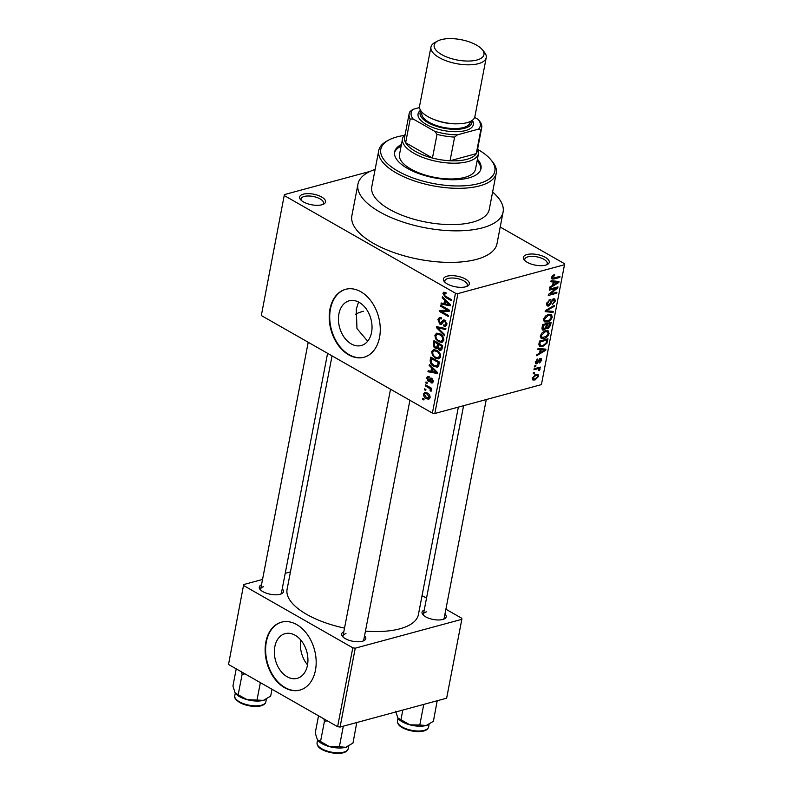 <?xml version="1.0" encoding="UTF-8"?>
<svg xmlns="http://www.w3.org/2000/svg" width="793" height="793" viewBox="0 0 793 793"><rect width="100%" height="100%" fill="white"/><g stroke="black" fill="none" stroke-linecap="round" stroke-linejoin="round"><path stroke-width="1.19" d="M545.604 265.149A13.194 5.382 -169.1 0 1 524.262 259.975A13.194 5.382 -169.1 0 1 527.018 254.543A13.194 5.382 -169.1 0 1 544.256 256.793A13.194 5.382 -169.1 0 1 547.448 264.446A13.194 5.382 -169.1 0 1 545.604 265.149M546.417 264.902A11.439 4.669 10.9 0 0 547.239 263.583A11.439 4.669 10.9 0 0 540.667 257.854A11.439 4.669 10.9 0 0 527.95 256.833A11.439 4.669 10.9 0 0 524.778 259.261A11.439 4.669 10.9 0 0 525.055 260.788M465.669 286.798A13.194 5.382 -169.1 0 1 444.318 281.624A13.194 5.382 -169.1 0 1 447.074 276.192A13.194 5.382 -169.1 0 1 464.321 278.442A13.194 5.382 -169.1 0 1 467.503 286.095A13.194 5.382 -169.1 0 1 465.669 286.798M466.472 286.551A11.439 4.669 10.9 0 0 467.295 285.242A11.439 4.669 10.9 0 0 460.723 279.503A11.439 4.669 10.9 0 0 448.005 278.482A11.439 4.669 10.9 0 0 444.833 280.91A11.439 4.669 10.9 0 0 445.111 282.437M321.879 204.782A13.194 5.382 -169.1 0 1 300.527 199.608A13.194 5.382 -169.1 0 1 303.283 194.176A13.194 5.382 -169.1 0 1 320.521 196.416A13.194 5.382 -169.1 0 1 323.713 204.069A13.194 5.382 -169.1 0 1 321.879 204.782M322.682 204.525A11.439 4.669 10.9 0 0 323.504 203.216A11.439 4.669 10.9 0 0 316.932 197.487A11.439 4.669 10.9 0 0 304.215 196.456A11.439 4.669 10.9 0 0 301.043 198.894A11.439 4.669 10.9 0 0 301.32 200.411M307.535 664.881A23.156 16.227 74.8 0 1 300.815 640.07M274.824 646.701A23.156 16.227 -105.2 0 0 280.048 670.105A23.156 16.227 -105.2 0 0 297.197 678.352A23.156 16.227 -105.2 0 0 307.456 665.307A23.156 16.227 -105.2 0 0 302.232 641.904A23.156 16.227 -105.2 0 0 285.084 633.657A23.156 16.227 -105.2 0 0 274.824 646.701M265.863 641.993A35.189 24.672 -105.2 0 0 273.803 677.569A35.189 24.672 -105.2 0 0 299.853 690.108A35.189 24.672 -105.2 0 0 315.445 670.283A35.189 24.672 -105.2 0 0 307.506 634.707A35.189 24.672 -105.2 0 0 281.456 622.168A35.189 24.672 -105.2 0 0 265.863 641.993M281.703 622.109A35.189 24.672 -105.2 0 0 266.349 641.864A35.189 24.672 -105.2 0 0 274.19 677.301A35.189 24.672 -105.2 0 0 300.101 690.039M338.918 313.859A23.156 16.227 -105.2 0 0 344.142 337.263A23.156 16.227 -105.2 0 0 361.291 345.51A23.156 16.227 -105.2 0 0 371.55 332.465A23.156 16.227 -105.2 0 0 366.326 309.062A23.156 16.227 -105.2 0 0 349.178 300.815A23.156 16.227 -105.2 0 0 338.918 313.859M358.565 302.044L356.285 309.151L356.959 328.55L367.694 341.208M329.957 309.151A35.189 24.672 -105.2 0 0 337.897 344.727A35.189 24.672 -105.2 0 0 363.947 357.266A35.189 24.672 -105.2 0 0 379.54 337.441A35.189 24.672 -105.2 0 0 371.61 301.865A35.189 24.672 -105.2 0 0 345.55 289.326A35.189 24.672 -105.2 0 0 329.957 309.151M345.798 289.267A35.189 24.672 -105.2 0 0 330.443 309.022A35.189 24.672 -105.2 0 0 338.284 344.459A35.189 24.672 -105.2 0 0 364.195 357.197M282.239 588.812A12.321 5.026 -169.1 0 1 281.783 593.64A12.321 5.026 -169.1 0 1 280.068 594.304A12.321 5.026 -169.1 0 1 260.144 589.477A12.321 5.026 -169.1 0 1 261.512 584.818M263.643 586.691A10.557 4.312 10.9 0 0 260.719 588.931A10.557 4.312 10.9 0 0 260.947 590.289M444.982 613.98A12.321 5.026 -169.1 0 1 444.516 618.808A12.321 5.026 -169.1 0 1 442.801 619.472A12.321 5.026 -169.1 0 1 422.877 614.644A12.321 5.026 -169.1 0 1 424.245 609.986M426.376 611.859A10.557 4.312 10.9 0 0 423.452 614.109A10.557 4.312 10.9 0 0 423.68 615.457M364.552 635.758A12.321 5.026 -169.1 0 1 364.096 640.595A12.321 5.026 -169.1 0 1 362.371 641.259A12.321 5.026 -169.1 0 1 342.457 636.432A12.321 5.026 -169.1 0 1 343.815 631.763M345.956 633.637A10.557 4.312 10.9 0 0 343.022 635.887A10.557 4.312 10.9 0 0 343.25 637.235M363.333 311.262A58.067 23.691 10.9 0 0 355.631 314.167M375.119 169.415A73.898 30.154 10.9 0 0 357.95 184.135A73.898 30.154 10.9 0 0 400.435 221.188A73.898 30.154 10.9 0 0 482.58 227.809A73.898 30.154 10.9 0 0 503.089 212.088A73.898 30.154 10.9 0 0 492.612 192.045M357.95 184.135L351.874 215.686A73.898 30.154 10.9 0 0 394.359 252.729A73.898 30.154 10.9 0 0 476.504 259.361A73.898 30.154 10.9 0 0 497.013 243.639L503.089 212.088M365.444 631.139A66.86 27.279 10.9 0 0 399.86 628.809A66.86 27.279 10.9 0 0 418.407 614.585L458.364 407.106M500.205 227.026L564.477 263.692L564.507 264.723L457.918 293.588L434.832 413.48L432.383 413.103L455.469 293.212L457.918 293.588M423.561 393.982L424.87 392.426L427.368 393.05C429.182 393.893 430.093 395.439 430.093 397.709L428.785 399.266L426.356 398.681C424.513 397.838 423.581 396.272 423.561 393.982L427.249 392.981M425.256 385.794L425.454 384.793L431.769 388.392L431.57 389.393L430.559 388.828L431.451 390.662L430.936 391.425L429.786 388.59L425.256 385.794L426.584 385.438M429.082 377.637L427.556 378.439L428.27 380.353L430.748 378.053L431.848 378.251L433.206 381.542L432.155 383.029L430.956 382.841L431.035 381.77L432.304 381.066L431.779 379.332L429.469 381.72L428.24 381.443L426.664 377.855L427.724 376.388L429.162 376.566L429.082 377.637L428.23 377.508L429.112 377.27M428.27 380.353L430.837 379.897L428.775 380.462M431.035 381.77L433.275 380.799M432.74 379.074L431.194 379.351M430.212 360.062L430.787 357.118L439.461 362.064L438.45 366.376L437.369 367.209L433.87 366.356C431.352 365.216 430.133 363.115 430.212 360.062L431.402 359.735M438.41 347.899L435.317 348.246C433.692 347.294 433.037 345.788 433.365 343.736L433.959 340.623L442.633 345.579L442.038 348.692L440.839 350.466L439.322 350.209L437.716 348.087L436.993 348.603M436.467 327.628L436.656 326.647L445.904 328.619L445.706 329.66L437.587 327.648L444.734 334.676L444.536 335.726L436.467 327.628L438.569 327.053M440.591 306.207L440.779 305.206L449.453 310.152L449.254 311.223L441.483 311.49L448.432 315.455L448.243 316.466L439.57 311.51L439.768 310.44L447.53 310.172L440.591 306.207L441.909 305.85M443.842 292.181L446.053 292.776L445.973 293.836L443.931 294.025L444.377 295.482L451.475 299.685L451.276 300.686L445.388 297.325L442.93 293.4L443.842 292.181M446.033 292.964L443.931 294.025M261.323 315.525L284.38 194.602L261.323 315.525L432.383 413.103M284.409 195.633L455.469 293.212M442.207 297.801L442.405 296.741L450.503 304.75L450.295 305.801L440.997 304.056L441.205 303.005L443.961 303.62L444.635 300.141L442.207 297.801L443.198 297.524M439.996 323.058L443.535 319.916L445.012 320.194L446.836 324.406L445.448 326.28L443.664 325.953L443.743 324.882L444.962 325.1L445.815 323.861L444.784 321.175L443.842 320.987L442.177 323.722L441.304 324.367L439.818 324.069L437.905 319.51L439.441 317.458L441.473 317.854L441.394 318.925L440.016 318.677L438.896 320.174L439.996 323.058L442.742 322.711M436.784 333.149L439.946 333.853C442.454 335.042 443.723 337.203 443.773 340.336L442.018 342.427L438.569 341.664L435.644 338.889L434.871 335.251L436.586 333.199M433.612 349.644L436.774 350.347C439.282 351.537 440.551 353.698 440.591 356.83L438.836 358.922L435.387 358.149L432.463 355.373L431.689 351.745L433.404 349.693M429.172 365.484L429.38 364.433L437.468 372.432L437.26 373.493L427.962 371.748L428.17 370.698L430.926 371.302L431.6 367.833L429.172 365.484L430.163 365.216M425.811 382.93L426.01 381.929L427.249 382.632L427.05 383.634L425.811 382.93L427.14 382.573M424.483 389.809L424.681 388.808L425.92 389.512L425.722 390.523L424.483 389.809L425.811 389.452M422.669 399.276L422.857 398.274L424.096 398.978L423.908 399.989L422.669 399.276L423.987 398.919M534.383 373.463L533.174 373.8L533.362 372.789L534.581 372.462L534.383 373.463L533.352 372.879M537.139 368.914L533.947 369.776L534.135 368.775L540.311 367.109L540.112 368.111L539.131 368.378L539.993 369.28L539.478 370.321L538.655 370.272L538.368 368.765L536.009 368.269M538.001 367.734L539.993 369.28L537.515 367.863M538.903 369.518L537.02 367.992M535.711 366.584L534.502 366.911L534.69 365.91L535.899 365.583L535.711 366.584L534.68 365.989M540.43 358.377L541.748 360.161L539.537 362.966L540.856 360.438L540.36 359.348L536.881 363.818L535.81 363.769L535.354 361.935L537.803 358.951L536.217 361.767L536.92 362.857L540.43 358.377L541.341 358.426M535.315 362.183L536.92 362.857M539.646 358.773L540.697 359.368L539.527 358.872M540.221 349.644L537.862 349.465L538.06 348.414L545.951 349.168L545.753 350.228L536.653 355.73L536.851 354.679L539.557 353.123L540.221 349.644L538.06 348.414M540.38 335.826L542.263 332.584L545.366 330.8L548.201 330.84L549.083 333.476C547.993 336.371 546.298 338.056 543.978 338.522L541.123 338.343L540.38 335.826M543.562 319.331L545.445 316.09L548.538 314.315L551.373 314.345L552.255 316.982C551.175 319.886 549.47 321.561 547.15 322.027L544.295 321.859L543.562 319.331M551.621 277.481L552.523 275.746L554.674 274.586L554.594 275.567L552.602 277.253L553.028 278.165L559.957 276.42L559.769 277.421L554.01 278.987L552.027 279.047L551.621 277.481M551.809 276.807L553.028 278.165M564.507 264.723L541.421 384.615L434.832 413.48M553.256 281.961L550.897 281.783L551.095 280.722L558.986 281.485L558.787 282.536L549.688 288.037L549.886 286.987L552.592 285.43L553.256 281.961L551.095 280.722M556.062 288.355L549.271 290.188L549.47 289.187L557.945 286.888L557.737 287.958L550.124 294.034L556.924 292.201L556.726 293.202L548.25 295.502L548.459 294.421L556.062 288.355L554.931 287.71M548.449 306.048L547.17 305.959L546.585 303.58L550.094 299.486L547.566 303.402L548.627 305.047L553.554 298.822L554.773 298.882L555.328 301.043L552.206 304.76L554.327 301.35L553.326 299.833L552.404 300.378L550.758 303.977L548.449 306.048L546.526 304.948M546.506 304.205L548.627 305.047M552.771 299.159L554.02 299.863L552.493 299.358M553.018 312.462L545.148 311.609L545.336 310.628L554.386 305.355L554.188 306.395L546.248 310.787L553.227 311.411L553.018 312.462L550.768 311.173M543.948 330.096L542.501 330.027L542.045 327.717L542.65 324.605L551.125 322.315L550.52 325.427L547.864 328.768L546.288 328.163L543.948 330.096L541.926 328.946M546.744 328.699L545.653 327.796M542.462 346.68L539.527 346.62L538.903 344.043L539.468 341.099L547.943 338.799L546.942 343.25L542.462 346.68L541.064 345.887M534.968 379.966L532.846 379.976L532.252 378.053L535.979 374.395L538.021 374.405L538.635 376.328L534.968 379.966L532.202 378.39M370.202 171.357L284.38 194.602M228.523 664.465L243.679 584.55L228.523 664.465L337.6 726.685L352.796 647.812L355.244 648.188L340.058 727.062L337.6 726.685M243.709 585.591L352.796 647.812M355.244 648.188L461.833 619.323L446.637 698.197L340.058 727.062M422.064 595.622L426.525 598.16M445.894 609.212L461.804 618.292L461.833 619.323M290.456 571.882L285.232 573.299M262.542 579.445L243.679 584.55M332.049 355.869L287.096 589.298A66.86 27.279 10.9 0 0 344.529 628.106M363.045 641.051A10.557 4.312 10.9 0 0 363.759 639.882L409.902 400.277M280.742 594.096A10.557 4.312 10.9 0 0 281.446 592.926L327.588 353.321M443.475 619.264A10.557 4.312 10.9 0 0 444.189 618.094L486.268 399.543M553.593 274.993L554.594 275.567M558.639 276.777L559.769 277.421M556.517 281.247L558.787 282.536M556.468 282.298L554.188 282.03L553.643 284.826L557.985 282.328L554.248 281.029M552.057 280.821L554.188 282.03M556.012 281.198L557.985 282.328M552.8 284.34L553.643 284.826M556.527 287.274L557.737 287.958M549.43 293.638L550.124 294.034M555.596 292.558L556.726 293.202M549.073 299.923L550.005 300.458M546.744 302.936L547.566 303.402M554.386 300.507L555.328 301.043M551.799 300.032L552.404 300.378M550.084 303.59L550.758 303.977M553.385 305.939L554.188 306.395M545.643 310.45L546.248 310.787M551.313 316.447L552.255 316.982M545.643 321.165L547.15 322.027M551.264 317.259L550.639 315.297L548.33 315.317L544.553 319.054L545.197 321.006L549.371 320.075L551.264 317.259M547.348 314.762L548.33 315.317M543.75 318.598L544.553 319.054M549.678 324.952L550.52 325.427M545.753 327.568L547.864 328.768M549.936 323.584L547.408 324.268L546.922 327.182L547.913 327.806L549.936 323.584L548.806 322.939M546.278 323.623L547.408 324.268M546 326.666L547.913 327.806M546.417 324.535L543.443 325.348L542.937 328.48L544.137 329.095L546.03 326.518L546.417 324.535L545.287 323.891M542.6 324.862L543.443 325.348M542.006 327.945L544.137 329.095M542.184 326.994L543.036 327.469M548.141 332.941L549.083 333.476M542.462 337.659L543.978 338.522M548.082 333.754L547.467 331.791L545.158 331.811L541.371 335.548L542.025 337.491L546.199 336.559L548.082 333.754M544.176 331.246L545.158 331.811M540.578 335.092L541.371 335.548M546.189 342.814L546.942 343.25M546.764 340.078L540.271 341.833L539.924 343.637L540.667 345.827L542.66 345.669L545.98 343.329L546.764 340.078L545.634 339.434M539.418 341.357L540.271 341.833M538.794 344.836L540.667 345.827M539.071 343.161L539.924 343.637M543.483 348.93L545.753 350.228M543.433 349.991L541.153 349.713L540.608 352.508L544.95 350.01L541.213 348.712M539.022 348.504L541.153 349.713M542.977 348.88L544.95 350.01M539.765 352.033L540.608 352.508M536.901 359.457L537.723 359.923M535.503 361.36L536.217 361.767M540.895 359.675L541.748 360.161M539.042 359.388L539.785 359.804M535.295 362.916L536.881 363.818M538.982 367.466L540.112 368.111M538.794 369.925L539.478 370.321M537.713 375.803L538.635 376.328M537.763 376.536L537.337 375.386L535.79 375.396L533.124 377.845L533.55 378.995L535.097 378.985L537.763 376.536M534.809 374.841L535.79 375.396M532.42 377.438L533.124 377.845M445.785 292.627L442.93 293.4M443.228 303.451L440.997 304.056M445.151 303.293L443.961 303.62M445.587 299.883L444.635 300.141M447.926 303.432L445.577 301.062L445.042 303.858L449.482 304.839L447.926 303.432L448.907 303.174M446.518 300.805L445.577 301.062M450.345 304.601L449.482 304.839M449.324 310.073L447.668 310.132M446.191 310.212L441.483 311.49M444.09 310.291L439.57 311.51M448.858 309.815L447.53 310.172M439.372 319.113L437.905 319.51M446.618 325.15L443.664 325.953M446.925 323.554L445.815 323.861M445.884 320.878L444.784 321.175M445.517 320.541L443.842 320.987M442.395 323.375L439.818 324.069M439.253 327.202L437.587 327.648M440.115 341.238L438.569 341.664M436.527 338.651L435.644 338.889M436.299 334.864L434.871 335.251M443.852 339.473L442.752 339.771C442.702 337.352 441.701 335.717 439.738 334.854L437.23 334.269L435.882 335.826C435.932 338.185 436.893 339.8 438.787 340.673L440.829 341.367L443.683 340.703M440.977 334.517L439.738 334.854M440.829 341.367L442.752 339.771M441.8 349.544L439.322 350.209M438.351 347.423L435.317 348.246M442.613 345.679L441.433 345.996L438.836 344.519L438.47 346.402L439.372 349.128L441.998 348.861M440.165 344.162L438.836 344.519M439.372 349.128L441.096 347.75L441.433 345.996M437.825 343.944L434.782 342.209L434.277 345.441L435.506 347.235L436.546 347.453L437.825 343.944L439.144 343.587M436.1 341.852L434.782 342.209M438.628 345.599L437.439 345.926M436.943 357.732L435.387 358.149M433.355 355.135L432.463 355.373M433.117 351.358L431.689 351.745M440.67 355.968L439.58 356.255C439.53 353.847 438.519 352.201 436.566 351.349L434.058 350.764L432.71 352.32C432.76 354.679 433.721 356.295 435.605 357.167L437.657 357.861L440.502 357.197M437.795 351.012L436.566 351.349M437.657 357.861L439.58 356.255M435.357 365.96L433.87 366.356M438.251 362.49L431.6 358.704L431.253 360.508L432.036 363.749L434.078 365.365L437.458 365.603L438.251 362.49L439.441 362.173M432.928 358.337L431.6 358.704M439.094 363.947L437.914 364.265M438.846 365.226L436.774 366.059L438.777 365.523M430.193 371.144L427.962 371.748M432.116 370.985L430.926 371.302M432.552 367.575L431.6 367.833M434.891 371.124L432.542 368.745L432.007 371.54L436.447 372.522L434.891 371.124L435.872 370.856M433.484 368.497L432.542 368.745M437.31 372.284L436.447 372.522M429.112 377.19L426.664 377.855M432.958 382.295L430.956 382.841M430.282 380.898L428.24 381.443M431.739 388.501L430.559 388.828M431.451 390.245L430.084 390.622M431.243 389.72L430.341 389.958M431.352 388.164L429.786 388.59M429.856 387.301L428.527 387.668M430.153 396.906L429.201 397.164L427.179 394.052L425.296 393.556L424.453 394.517L426.485 397.64L430.103 397.66L426.356 398.681M428.379 393.724L427.179 394.052M428.369 398.126L429.201 397.164M401.407 144.564A43.992 17.942 10.9 0 0 394.617 151.939A43.992 17.942 10.9 0 0 419.903 173.984A43.992 17.942 10.9 0 0 468.802 177.929A43.992 17.942 10.9 0 0 481.004 168.572A43.992 17.942 10.9 0 0 477.436 159.205M480.806 169.355A43.992 17.942 10.9 0 0 477.128 160.781M404.182 135.434A58.067 23.691 10.9 0 0 396.906 136.921A58.067 23.691 10.9 0 0 388.808 140.034A58.067 23.691 10.9 0 0 402.844 173.707A58.067 23.691 10.9 0 0 478.714 183.589A58.067 23.691 10.9 0 0 490.817 159.68A58.067 23.691 10.9 0 0 478.248 149.699M490.817 159.68L492.126 161.237A59.822 24.405 -169.1 0 1 496.249 173.142A59.822 24.405 -169.1 0 1 479.656 185.869A59.822 24.405 -169.1 0 1 413.153 180.507A59.822 24.405 -169.1 0 1 378.757 150.521A59.822 24.405 -169.1 0 1 387.014 141.005L388.808 140.034M378.757 150.521L371.778 186.801A59.822 24.405 10.9 0 0 406.165 216.786A59.822 24.405 10.9 0 0 472.668 222.149A59.822 24.405 10.9 0 0 489.261 209.421L496.249 173.142M477.713 148.42A38.708 15.791 -169.1 0 1 478.556 153.376L475.513 169.147A38.708 15.791 -169.1 0 1 464.777 177.384A38.708 15.791 -169.1 0 1 421.747 173.915A38.708 15.791 -169.1 0 1 399.494 154.516L402.537 138.735A38.708 15.791 -169.1 0 1 405.154 134.443M401.109 146.14A43.992 17.942 10.9 0 0 394.508 152.732M409.119 113.835A36.954 15.077 -169.1 0 1 409.991 111.635L412.836 109.375A35.189 14.353 10.9 0 0 413.103 118.98L410.189 119.069A36.954 15.077 -169.1 0 1 409.119 113.835L404.569 137.496A36.954 15.077 10.9 0 0 405.639 142.74A36.954 15.077 10.9 0 0 415.413 151.364A36.954 15.077 10.9 0 0 432.453 158.035A36.954 15.077 10.9 0 0 450.057 160.751A36.954 15.077 10.9 0 0 476.266 153.654A36.954 15.077 10.9 0 0 477.128 151.463L481.688 127.802A36.954 15.077 -169.1 0 1 480.816 129.993L478.575 129.11A35.189 14.353 10.9 0 0 478.318 119.495L474.66 117.414M478.556 153.376A38.708 15.791 -169.1 0 1 453.953 163.209A38.708 15.791 -169.1 0 1 413.896 153.277A38.708 15.791 -169.1 0 1 402.537 138.735M410.189 119.069L405.639 142.74L432.453 158.035L437.012 134.374L434.713 131.311A35.189 14.353 10.9 0 0 457.462 134.83L478.575 129.11M457.462 134.83L454.617 137.09L450.057 160.751L476.266 153.654L480.816 129.993M413.103 118.98L434.713 131.311M478.318 119.495L480.617 122.558A36.954 15.077 -169.1 0 1 481.688 127.802M419.537 107.561L412.836 109.375M454.617 137.09A36.954 15.077 -169.1 0 1 437.012 134.374M476.92 60.01A25.336 10.339 10.9 0 0 482.203 49.582A25.336 10.339 10.9 0 0 441.225 39.65A25.336 10.339 10.9 0 0 437.686 41.008A25.336 10.339 10.9 0 0 443.812 55.708A25.336 10.339 10.9 0 0 476.92 60.01M482.203 49.582L484.285 52.08A28.151 11.489 -169.1 0 1 486.228 57.681A28.151 11.489 -169.1 0 1 478.417 63.668A28.151 11.489 -169.1 0 1 447.123 61.15A28.151 11.489 -169.1 0 1 430.946 47.035A28.151 11.489 -169.1 0 1 434.832 42.554L437.686 41.008M420.905 110.822A26.397 10.765 10.9 0 0 433.137 125.106A26.397 10.765 10.9 0 0 464.609 128.268A26.397 10.765 10.9 0 0 471.865 120.635M472.37 120.288A28.151 11.489 -169.1 0 1 465.541 130.558A28.151 11.489 -169.1 0 1 429.945 126.315A28.151 11.489 -169.1 0 1 420.568 110.306M470.368 121.468L470.199 122.32A24.633 10.051 -169.1 0 1 463.37 127.564A24.633 10.051 -169.1 0 1 435.981 125.353A24.633 10.051 -169.1 0 1 421.826 113.002L421.985 112.15M486.228 57.681L474.868 116.68A28.151 11.489 -169.1 0 1 467.057 122.667A28.151 11.489 -169.1 0 1 435.763 120.139A28.151 11.489 -169.1 0 1 419.586 106.034L430.946 47.035M398.383 718.745A17.129 6.988 10.9 0 0 398.433 718.805A17.129 6.988 10.9 0 0 402.279 721.828A17.129 6.988 10.9 0 0 409.892 724.842L397.828 717.962L395.657 711.222M398.433 718.805L397.828 717.962M402.814 710.062L400.921 719.945M419.794 724.99L409.892 724.842A17.129 6.988 10.9 0 0 426.138 725.516L419.794 724.99L423.74 704.501M437.211 700.754L433.404 721.303L426.138 725.516A17.129 6.988 10.9 0 0 428.527 724.604A17.129 6.988 10.9 0 0 428.726 724.495M241.587 671.919L242.123 674.288L245.047 673.891M271.989 689.256L270.671 696.135L263.405 700.348L247.158 699.674L238.178 694.777L235.095 692.795L232.924 686.054L236.235 668.866M235.65 693.578A17.129 6.988 10.9 0 0 235.699 693.637L235.095 692.795M242.123 674.288L238.178 694.777M260.362 682.624L257.051 699.822M235.699 693.637A17.129 6.988 10.9 0 0 247.158 699.674A17.129 6.988 10.9 0 0 263.405 700.348A17.129 6.988 -169.1 0 0 265.794 699.426L266.27 699.168M318.013 740.583L317.934 740.493A17.129 6.988 10.9 0 0 318.013 740.583A17.129 6.988 10.9 0 0 321.859 743.606A17.129 6.988 10.9 0 0 329.472 746.619L317.408 739.74L315.227 733L318.538 715.811M317.934 740.493L317.408 739.74M323.901 718.864L324.436 721.243L320.491 741.733M324.436 721.243L327.35 720.837M339.364 746.768L329.472 746.619A17.129 6.988 10.9 0 0 345.718 747.303L339.364 746.768L343.31 726.279M356.781 722.532L352.974 743.081L345.718 747.303A17.129 6.988 10.9 0 0 348.107 746.382A17.129 6.988 10.9 0 0 348.296 746.272M551.591 277.609L554.01 278.987M550.867 301.736L551.531 302.113M547.001 309.657L547.656 310.033M546.199 325.675L547.041 326.151M546.555 341.139L547.408 341.614M538.397 360.587L539.21 361.053M446.717 296.969L445.388 297.325M443.723 321.056L442.117 321.492M440.858 327.539L439.025 328.034M434.544 343.419L433.365 343.736M442.276 347.423L441.096 347.75M432.522 378.796L429.429 379.629M456.847 123.827A24.633 10.051 -169.1 0 1 433.662 119.356M428.587 726.993C427.011 733.644 410.863 732.435 402.338 727.667C399.018 725.982 397.402 723.761 397.491 721.006A15.84 6.463 10.9 0 0 402.14 726.953A15.84 6.463 10.9 0 0 418.526 731.017A15.84 6.463 10.9 0 0 428.587 726.993L429.112 724.287M239.407 701.785A15.84 6.463 10.9 0 0 255.792 705.849A15.84 6.463 10.9 0 0 265.853 701.825C264.277 708.476 248.13 707.267 239.605 702.499C235.541 699.604 233.915 697.384 234.758 695.838A15.84 6.463 10.9 0 0 239.407 701.785M348.167 748.77C346.591 755.432 330.443 754.212 321.918 749.454C318.598 747.769 316.982 745.549 317.061 742.783A15.84 6.463 10.9 0 0 321.71 748.731A15.84 6.463 10.9 0 0 338.096 752.795A15.84 6.463 10.9 0 0 348.167 748.77L348.682 746.064M552.85 278.105L551.631 277.411M550.639 315.297L548.796 314.246M545.197 321.006L543.473 320.015M547.22 327.787L545.921 327.043M543.274 329.075L541.956 328.312M547.467 331.791L545.614 330.74M542.025 337.491L540.301 336.51M538.665 368.844L537.129 367.962M537.337 375.386L535.731 374.474M533.55 378.995L532.222 378.231M440.016 318.677L441.433 318.3M444.962 325.1L446.796 324.595M437.23 334.269L439.54 333.645M436.546 347.453L438.38 346.957M434.058 350.764L436.368 350.129M431.739 381.869L433.226 381.473M431.372 379.252L432.621 378.915M425.296 393.556L427.308 393.011M423.452 614.109L463.588 405.689M260.719 588.931L308.219 342.269M390.523 389.224L343.022 635.887M397.491 721.006L398.017 718.26M265.853 701.825L266.379 699.119M234.758 695.838L235.283 693.092M317.061 742.783L317.596 740.038"/></g></svg>
